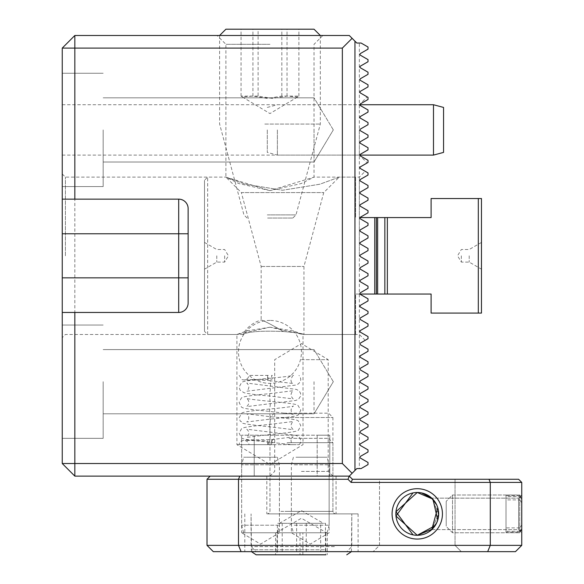 <?xml version="1.0" encoding="UTF-8"?>
<svg xmlns="http://www.w3.org/2000/svg" width="584" height="584" viewBox="0 0 584 584"><rect width="100%" height="100%" fill="white"/><g stroke="black" fill="none" stroke-linecap="round" stroke-linejoin="round"><path stroke-width="0.44" stroke-dasharray="2.92 2.19" d="M360.299 103.952L359.846 104.733L360.299 103.952L359.846 104.733L360.299 105.522L368.022 109.982L368.022 112.077L360.299 116.537L359.846 117.326L360.299 118.107L368.022 122.567L368.022 124.669L360.299 129.13L359.846 129.911L360.299 129.13L359.846 129.911L360.299 130.699L368.022 135.16L368.022 137.262L360.299 141.715L359.846 142.503L360.299 141.715L359.846 142.503L360.299 143.284L368.022 147.745L368.022 149.847L360.299 154.307L359.846 155.096L360.299 154.307L359.846 155.096L360.299 155.877L368.022 160.337L368.022 162.44L368.022 160.337L360.299 155.877L359.846 155.096L360.299 155.877L368.022 160.337L368.022 162.44L360.299 166.9L359.846 167.681L360.299 168.469L368.022 172.922L368.022 175.025L360.299 179.485L359.846 180.273L360.299 179.485L359.846 180.273L360.299 181.055L368.022 185.515L368.022 187.617L360.299 192.078L359.846 192.859L360.299 192.078L359.846 192.859L360.299 193.647L368.022 198.107L368.022 200.202L360.299 204.663L359.846 205.451L360.299 206.232L368.022 210.693L368.022 212.795L360.299 217.255L359.846 218.036L360.299 218.825L368.022 223.285L368.022 225.38L360.299 229.841L359.846 230.629L360.299 231.41L368.022 235.87L368.022 237.973L360.299 242.433L359.846 243.214L360.299 242.433L359.846 243.214L360.299 244.002L368.022 248.463L368.022 250.565L360.299 255.018L359.846 255.807L360.299 255.018L359.846 255.807L360.299 256.588L368.022 261.048L368.022 263.15L360.299 267.611L359.846 268.392L360.299 267.611L359.846 268.392L360.299 269.18L368.022 273.641L368.022 275.743L360.299 280.196L359.846 280.984L360.299 280.196L359.846 280.984L360.299 281.773L368.022 286.226L368.022 288.328L360.299 292.788L359.846 293.577L360.299 292.788L359.846 293.577L360.299 294.358L368.022 298.818L368.022 300.921L360.299 305.381L359.846 306.162L360.299 305.381L359.846 306.162L360.299 306.95L368.022 311.403L368.022 313.506L360.299 317.966L359.846 318.754L360.299 317.966L359.846 318.754L360.299 319.536L368.022 323.996L368.022 326.098L360.299 330.559L359.846 331.34L360.299 330.559L359.846 331.34L360.299 332.128L368.022 336.588L368.022 338.683C364.248 340.859 364.248 340.859 368.022 338.683C364.248 340.859 364.248 340.859 368.022 338.683L368.022 336.588L360.299 332.128L359.846 331.34L360.299 332.128L368.022 336.588L368.022 338.683L360.299 343.144L359.846 343.932L360.299 344.713L368.022 349.174L368.022 351.276L360.299 355.736L359.846 356.517L360.299 357.306L368.022 361.766L368.022 363.861L360.299 368.322L359.846 369.11L360.299 369.891L368.022 374.351L368.022 376.454L360.299 380.914L359.846 381.695L360.299 382.484L368.022 386.944L368.022 389.046L360.299 393.499L359.846 394.288L360.299 395.076L368.022 399.529L368.022 401.631L360.299 406.092L359.846 406.88L360.299 407.661L368.022 412.121L368.022 414.224L360.299 418.684L359.846 419.465L360.299 420.254L368.022 424.707L368.022 426.809L360.299 431.269L359.846 432.058L360.299 432.839L368.022 437.299L368.022 439.402L360.299 443.862L359.846 444.643L360.299 445.431L368.022 449.892L368.022 451.987L360.299 456.447L359.846 457.236L360.299 458.017L368.022 462.477L368.022 464.579L361.116 468.565L359.35 468.565L359.35 43.048L361.116 43.048L368.022 47.034L368.022 49.136L360.299 53.597L359.846 54.378L360.299 55.166L368.022 59.619L368.022 61.721L360.299 66.182L359.846 66.97L360.299 67.751L368.022 72.212L368.022 74.314L360.299 78.774L359.846 79.555L360.299 80.344L368.022 84.804L368.022 86.899L360.299 91.359L359.846 92.148L360.299 92.929L368.022 97.389L368.022 99.492L360.299 103.952L368.022 99.492L368.022 97.389L368.022 99.492L360.299 103.952M360.299 116.537L368.022 112.077L360.299 116.537L359.846 117.326L360.299 118.107L359.846 117.326M360.299 217.255L368.022 212.795L360.299 217.255L359.846 218.036L360.299 218.825L359.846 218.036M360.299 229.841L368.022 225.38L360.299 229.841L359.846 230.629L360.299 231.41L359.846 230.629M62.247 255.807L62.247 463.528L74.832 476.121L74.832 35.493L62.247 48.085L62.247 255.807M301.439 359.664L328.193 359.664L301.439 359.664M301.439 471.397L328.193 471.397L301.439 471.397M301.439 476.121L336.063 476.121L301.439 476.121M269.969 444.643L236.922 444.643L269.969 444.643M269.969 327.215L246.594 330.938L236.922 334.486L269.969 327.215L303.016 334.486L293.329 330.938L269.969 327.215M269.969 44.304L225.906 44.304L269.969 44.304M269.969 190.618L238.812 183.558L225.906 177.12L269.969 190.618L301.11 183.566L314.031 177.12L269.969 190.618M269.969 35.493L217.095 35.493L269.969 35.493M359.35 129.911L359.35 155.096L359.35 129.911M62.247 129.911L62.247 186.566L62.247 129.911M65.393 255.807L65.393 177.12L65.393 255.807M359.35 255.807L359.35 177.12L359.35 255.807M103.164 381.695L103.164 438.35L103.164 381.695M314.031 381.695L314.031 413.8L314.031 381.695M62.247 381.695L62.247 438.35L62.247 381.695M103.164 129.911L103.164 186.566L103.164 129.911M314.031 129.911L314.031 162.016L314.031 129.911M367.57 162.695L368.022 162.44M360.299 154.307L368.022 149.847L368.022 147.745L360.299 143.284L359.846 142.503L360.299 143.284L368.022 147.745L368.022 149.847L360.299 154.307M360.299 141.715L368.022 137.262L368.022 135.16L360.299 130.699L359.846 129.911L360.299 130.699L368.022 135.16L368.022 137.262L360.299 141.715M360.299 330.559L368.022 326.098L368.022 323.996L360.299 319.536L359.846 318.754L360.299 319.536L368.022 323.996L368.022 326.098L360.299 330.559M360.299 317.966L368.022 313.506L368.022 311.403L360.299 306.95L368.022 311.403L368.022 313.506L360.299 317.966M360.299 305.381L368.022 300.921L368.022 298.818L360.299 294.358L368.022 298.818L368.022 300.921L360.299 305.381M360.299 292.788L368.022 288.328L368.022 286.226L360.299 281.773L359.846 280.984L360.299 281.773L368.022 286.226L368.022 288.328L360.299 292.788M360.299 280.196L368.022 275.743L368.022 273.641L360.299 269.18L359.846 268.392L360.299 269.18L368.022 273.641L368.022 275.743L360.299 280.196M360.299 267.611L368.022 263.15L368.022 261.048L360.299 256.588L359.846 255.807L360.299 256.588L368.022 261.048L368.022 263.15L360.299 267.611M359.846 293.577L360.299 294.358M359.846 306.162L360.299 306.95M354.948 470.456L354.948 41.157M360.299 255.018L368.022 250.565L368.022 248.463L360.299 244.002L359.846 243.214L360.299 244.002L368.022 248.463L368.022 250.565L360.299 255.018M360.299 242.433L368.022 237.973L368.022 235.87L360.299 231.41L368.022 235.87L368.022 237.973L360.299 242.433M368.022 225.38L368.022 223.285L360.299 218.825L368.022 223.285L368.022 225.38M368.022 212.795L368.022 210.693L360.299 206.232L359.846 205.451L360.299 206.232L368.022 210.693L368.022 212.795M360.299 204.663L368.022 200.202L368.022 198.107L360.299 193.647L359.846 192.859L360.299 193.647L368.022 198.107L368.022 200.202L360.299 204.663M360.299 192.078L368.022 187.617L368.022 185.515L360.299 181.055L359.846 180.273L360.299 181.055L368.022 185.515L368.022 187.617L360.299 192.078M360.299 179.485L368.022 175.025L368.022 172.922C364.248 170.747 364.248 170.747 368.022 172.922C364.248 170.747 364.248 170.747 368.022 172.922L368.022 175.025L360.299 179.485M74.832 35.493L349.283 35.493L356.831 43.048L359.35 43.048M360.299 129.13L368.022 124.669L368.022 122.567L360.299 118.107L368.022 122.567L368.022 124.669L360.299 129.13M368.022 112.077L368.022 109.982L360.299 105.522L359.846 104.733L360.299 105.522L368.022 109.982L368.022 112.077M62.247 104.733L359.35 104.733L367.183 96.907L368.022 97.389M210.167 476.121L207.021 479.267L207.021 545.361L213.321 551.654L487.676 551.654L490.283 545.361L238.498 545.361L238.498 479.267L347.976 479.267L351.123 482.413L490.283 482.413L490.283 545.361L521.753 545.361L521.753 482.413L518.607 479.267L352.429 479.267L349.283 476.121L210.167 476.121L349.283 476.121L356.831 468.565L359.35 468.565M347.976 479.267L349.283 476.121L74.832 476.121M317.178 476.121L254.23 476.121L329.77 476.121L317.178 476.121L317.178 435.204L329.77 435.204L329.77 476.121L329.77 435.204L254.23 435.204L317.178 435.204L317.178 476.121M241.645 476.121L260.53 476.121L241.645 476.121L241.645 435.204L254.23 435.204L241.645 435.204L241.645 532.769L260.53 532.769L241.645 532.769L260.53 544.113L279.407 532.769L260.53 532.769L279.407 532.769L279.407 476.121L260.53 476.121L279.407 476.121M62.247 312.455L178.697 312.455A9.439 9.439 0 0 0 188.136 303.016L188.136 208.597A9.439 9.439 0 0 0 178.697 199.151L62.247 199.151M267.603 375.402L267.713 380.432L268.377 375.402L249.164 375.402L247.93 378.14L244.966 379.753L272.027 379.177A5.037 0.387 -90.9 0 0 272.341 375.402L271.596 375.402A5.037 0.387 -90.9 0 0 272.027 379.177M293 375.402L293.051 375.402C290.306 379.396 290.343 382.104 293.175 383.527L267.706 380.432L270.502 380.702L270.414 388.302L269.545 395.996L270.377 403.69L269.538 411.384L270.421 419.071L269.538 426.773L270.377 434.467L269.553 442.161L291.679 444.643L299.351 444.643L272.334 444.643L271.677 439.613L271.56 444.643L291.679 444.643L269.553 442.161C242.185 439.577 241.995 438.467 241.374 437.65L239.133 433.058L241.499 428.846C242.053 428.109 242.382 426.992 269.428 424.437L293.168 421.509C290.416 424.086 290.416 426.816 293.168 429.685L269.538 426.773C230.008 422.801 245.207 422.488 240.272 421.195L239.126 417.874L241.579 413.399C242.053 412.749 242.353 411.596 269.465 409.048C292.204 406.968 294.628 405.851 293.168 406.121C290.452 408.749 290.452 411.479 293.168 414.304L269.538 411.384C242.192 408.8 241.995 407.69 241.374 406.88L239.126 402.493L241.185 398.303C242.061 397.222 242.411 396.244 269.428 393.667L293.168 390.733C290.43 393.287 290.43 396.01 293.168 398.916L269.545 395.996C257.61 395.01 249.112 393.93 244.061 392.747L240.097 390.185L239.126 387.104L241.499 382.681C242.053 381.951 242.367 380.826 269.465 378.271C281.466 377.213 289.314 376.257 293 375.402L293.562 375.402M272.341 375.402L271.596 375.402M267.633 444.643L268.385 444.643A5.037 0.387 -89.1 0 0 268.063 440.869A5.037 0.387 -89.1 0 0 267.633 444.643L239.17 444.643C239.608 439.329 243.061 439.964 271.669 439.613L293.168 436.898C290.569 438.489 290.336 441.073 292.467 444.643L291.343 444.643M271.56 444.643L249.156 444.643L247.952 441.993L244.973 440.358L268.063 440.869M239.17 444.643L272.334 444.643M258.099 96.097L241.046 96.097L242.389 96.995L252.923 96.097L267.377 98.441L281.838 96.097L298.891 96.097L297.548 96.995L287.021 96.097L272.56 98.441L258.099 96.097L258.099 29.2L241.046 29.2L298.891 29.2L258.099 29.2M267.618 218.036L292.847 218.036L267.618 218.036M267.289 214.89L295.993 214.89L267.289 214.89M264.793 124.071L320.324 124.071L264.793 124.071M264.793 35.493L320.324 35.493L264.793 35.493M225.906 29.2L314.031 29.2M241.046 96.097L241.046 29.2M252.923 96.097L252.923 29.2M281.838 96.097L281.838 29.2M298.891 96.097L298.891 29.2M287.021 96.097L287.021 29.2M204.502 331.34L204.502 180.273L204.502 331.34L207.656 334.486L207.656 177.12L207.656 334.486L242.71 334.486C248.156 331.566 261.763 330.581 283.532 331.529C270.852 324.266 263.391 320.426 261.157 320.01A31.47 31.47 0 0 0 242.71 334.486C248.105 331.573 261.705 330.588 283.532 331.529C296.008 332.61 302.819 333.595 303.957 334.486L303.957 266.465L323.755 192.574L339.209 177.12L319.842 184.215L282.517 190.253L245.192 184.194L225.906 177.12L245.207 184.194L282.568 190.253L319.908 184.194L339.209 177.12L355.576 177.12L355.576 217.569L355.576 177.12M478.318 313.09L478.318 198.523L481.464 198.523L481.464 313.09L431.109 313.09L431.109 294.044L355.576 294.044L355.576 334.486L303.957 334.486C302.819 333.603 296.015 332.61 283.532 331.529C270.83 324.259 263.369 320.419 261.157 320.01L261.157 266.465L241.36 192.574L323.755 192.574L241.36 192.574L225.906 177.12L225.906 44.304L217.095 35.493M261.157 266.465L303.957 266.465L261.157 266.465M224.65 255.807L224.65 262.099L224.65 255.807M216.773 255.807L216.773 262.099L216.773 255.807M461.324 255.807L461.324 262.099L461.324 255.807M469.2 255.807L469.2 262.099L469.2 255.807M481.464 255.807L481.464 269.18L481.464 255.807M387.36 294.044L387.36 217.569L387.36 294.044L387.36 217.569L431.109 217.569L431.109 198.523L478.318 198.523M359.978 217.569L387.36 217.569M374.775 294.044L374.775 217.569M355.576 334.486L355.576 294.044L359.978 294.044M267.304 129.911L267.304 152.395L267.304 129.911M277.378 129.911L277.378 155.096L277.378 129.911M433.481 104.733L433.481 155.096M443.555 107.434L443.555 152.395M431.766 529.622L518.607 529.622L521.753 532.769L521.753 494.998L521.753 532.769L521.753 494.998L521.753 532.769L518.607 529.622L518.607 498.152L518.607 529.622L518.607 498.152L521.753 494.998L518.607 498.152L518.607 529.622L431.766 529.622L438.664 513.913L431.766 498.152L518.607 498.152L431.766 498.152L438.664 513.862L431.766 529.622M436.73 504.992L437.744 507.671M310.257 532.769L291.372 532.769L310.257 532.769M310.257 476.121L291.372 476.121L310.257 476.121M461.324 551.654L455.031 545.361L379.498 545.361L455.031 545.361L461.324 551.654L373.198 551.654L461.324 551.654M421.524 492.911L417.261 492.48A21.404 21.404 0 0 1 438.664 513.884A21.404 21.404 0 0 1 417.261 535.287A21.404 21.404 0 0 1 395.864 513.884A21.404 21.404 0 0 1 417.261 492.48L413.005 492.911M417.261 539.061A25.178 25.178 0 0 1 392.083 513.884A25.178 25.178 0 0 1 417.261 488.706A25.178 25.178 0 0 1 442.438 513.884A25.178 25.178 0 0 1 417.261 539.061M417.261 535.287L413.005 534.856M301.439 551.654L358.094 551.654L301.439 551.654M301.439 513.884L358.094 513.884L301.439 513.884M455.031 479.267L455.031 545.361L455.031 479.267L379.498 479.267L379.498 545.361L373.198 551.654L379.498 545.361L379.498 479.267L455.031 479.267M433.014 499.4L432.182 498.546M435.189 502.196L437.277 506.313M438.015 519.118L438.175 509.343L438 519.183M436.584 523.096L432.299 529.119M435.153 525.636L436.869 522.461M437.343 506.474L436.839 505.226M434.803 501.619L432.664 499.028M487.676 551.654L515.46 551.654L521.753 545.361M436.722 522.789L437.73 520.132M488.976 479.267L490.283 482.413L521.753 482.413M207.021 479.267L238.498 479.267L239.798 476.121M241.104 551.654L238.498 545.361L207.021 545.361M351.123 482.413L352.429 479.267M295.986 457.236L327.113 457.236L295.986 457.236M294.27 464.784L329.135 464.784L294.27 464.784M294.27 525.213L329.135 525.213L294.27 525.213M295.986 532.769L327.113 532.769L295.986 532.769M276.655 457.236L243.667 457.236L276.655 457.236M278.597 464.784L241.645 464.784L278.597 464.784M278.597 525.213L241.645 525.213L278.597 525.213M276.655 532.769L243.667 532.769L276.655 532.769M282.211 551.654L282.211 523.33L323.47 523.33L277.4 523.33L277.4 551.654L325.478 551.654L277.4 551.654M271.772 551.654L346.765 551.654L271.772 551.654M323.697 513.884L267.45 513.884L323.697 513.884M283.678 413.173L328.566 413.173L283.678 413.173M280.838 417.516L332.916 417.516L280.838 417.516M268.472 513.884L351.802 513.884L268.472 513.884M282.211 523.33L277.4 523.33M296.628 551.654L296.628 523.33L325.478 523.33L325.478 551.654M296.628 523.33L320.667 523.33L320.667 551.654M320.667 523.33L325.478 523.33M306.25 523.33L306.25 551.654M275.582 532.769L326.624 532.769L277.006 532.769L277.006 554.8L275.582 554.8L275.582 532.769L277.006 532.769M256.12 554.8L277.006 554.8M316.966 513.884L267.45 513.884L316.966 513.884M289.051 438.35L328.566 438.35L289.051 438.35M287.065 442.694L332.916 442.694L287.065 442.694M278.437 513.884L351.802 513.884L278.437 513.884M300.008 532.769L300.008 554.8L325.872 554.8L325.872 532.769L327.303 532.769L327.303 554.8M302.87 554.8L302.87 532.769L276.261 532.769L325.872 532.769M302.87 532.769L327.303 532.769M452.512 529.805L452.512 494.998L452.512 529.805M506.014 496.495L506.014 499.882L519.738 499.882L519.738 532.769L519.738 531.279L506.014 531.279L506.014 496.495L519.738 496.495L521.753 499.488L521.753 524.899L521.753 499.488M521.753 524.899L519.738 527.892L519.738 496.495M519.738 527.892L506.014 527.892M446.22 524.498L446.22 501.298L446.22 524.498M519.738 499.882L521.753 502.875L521.753 528.279L519.738 531.279M521.753 502.875L521.753 528.279M506.014 531.279L506.014 499.882M452.512 495.115L452.512 532.769L452.512 495.115M521.753 499.254L519.738 495.721L519.738 532.739L452.512 532.769L446.22 526.476L446.22 501.298L446.22 526.476L452.512 532.769L506.014 532.769L506.014 532.046L519.738 532.046L519.738 495.035L506.014 494.998L506.014 532.739L519.738 532.739L521.753 529.206L521.753 499.254L521.753 529.206M519.738 495.721L506.014 495.721M519.738 532.046L521.753 528.52L521.753 498.561L519.738 495.035M521.753 528.52L521.753 498.561M506.014 495.035L506.014 532.046M254.23 435.204L254.23 476.121L254.23 435.204M188.136 208.597A9.439 9.439 0 0 0 178.697 199.151M384.849 294.044L384.849 217.569M376.373 294.044L376.373 217.569M377.629 294.044L377.629 217.569M334.413 546.617L251.083 546.617L334.413 546.617M280.838 511.365L332.916 511.365L280.838 511.365M324.441 549.763L251.083 549.763L324.441 549.763M287.065 511.365L332.916 511.365L287.065 511.365M332.916 476.121L328.193 471.397L328.193 359.664L301.439 343.596L274.692 359.664L274.692 471.397L269.969 476.121M365.19 340.326L359.35 334.486L303.016 334.486L303.016 444.643L269.969 464.499L236.922 444.643L236.922 334.486L65.393 334.486L62.247 337.632M62.247 155.096L359.35 155.096L367.183 162.921M314.031 413.8L103.164 413.8L314.031 413.8L103.164 413.8L314.031 413.8L103.164 413.8L314.031 413.8L103.164 413.8L314.031 413.8L333.318 381.695L314.031 413.8M103.164 438.35L62.247 438.35L103.164 438.35M314.031 162.016L103.164 162.016L314.031 162.016L103.164 162.016L314.031 162.016L103.164 162.016L314.031 162.016L103.164 162.016L314.031 162.016L333.318 129.911L314.031 162.016M103.164 186.566L62.247 186.566L103.164 186.566M322.842 35.493L314.031 44.304L314.031 177.12L359.35 177.12L365.19 171.287M103.164 73.263L62.247 73.263L103.164 73.263M333.318 129.911L314.031 97.813L103.164 97.813L314.031 97.813L103.164 97.813L314.031 97.813L103.164 97.813L314.031 97.813L103.164 97.813L314.031 97.813L333.318 129.911M103.164 325.047L62.247 325.047L103.164 325.047M333.318 381.695L314.031 349.597L103.164 349.597L314.031 349.597L103.164 349.597L314.031 349.597L103.164 349.597L314.031 349.597L103.164 349.597L314.031 349.597L333.318 381.695M62.247 173.974L65.393 177.12L225.906 177.12L207.656 177.12L204.502 180.273M299.351 444.643L300.526 442.701L300.811 440.956L300.081 438.307L298.366 436.489L295.781 435.343L246.769 429.204C249.507 431.788 249.514 434.518 246.769 437.379L270.377 434.467C297.76 431.883 297.95 430.766 298.563 429.955L300.811 425.678L298.439 421.152C297.884 420.414 297.57 419.297 270.487 416.742L246.769 413.815C249.463 416.429 249.463 419.151 246.769 421.998L270.421 419.071C297.738 416.494 297.942 415.385 298.563 414.574L300.811 410.18L298.03 405.5C296.913 404.449 294.088 403.624 270.487 401.354C247.74 399.274 245.309 398.164 246.769 398.427C249.521 400.989 249.521 403.712 246.769 406.61L295.876 400.441L298.563 399.186L300.672 396.04L300.57 393.258L299.176 390.995L296.562 389.433L246.769 383.046C249.499 385.601 249.499 388.331 246.769 391.222L295.876 385.06L298.563 383.798L300.417 381.432L300.811 379.41L300.176 376.928L298.964 375.402M239.163 375.402C244.039 381.111 234.111 379.651 267.713 380.432M269.969 320.426A31.47 31.47 0 0 0 238.498 351.904A31.47 31.47 0 0 0 269.969 383.374A31.47 31.47 0 0 0 301.439 351.904A31.47 31.47 0 0 0 269.969 320.426M242.389 96.995L269.969 113.566L297.548 96.995M247.098 218.036L243.944 214.89L219.613 124.071L219.613 35.493M320.324 35.493L320.324 124.071L295.993 214.89L292.847 218.036M204.502 242.433L216.773 249.514L224.65 249.514L228.432 255.807L224.65 262.099L216.773 262.099L204.502 269.18M481.464 242.433L469.2 249.514L461.324 249.514L457.542 255.807L461.324 262.099L469.2 262.099L481.464 269.18M267.304 107.434L277.378 104.733L359.846 104.733M359.846 155.096L277.378 155.096L267.304 152.395M329.135 476.121L329.135 532.769L310.257 544.113L291.372 532.769L291.372 476.121M244.791 513.884L244.791 551.654M266.822 476.121L266.822 513.884M336.063 476.121L336.063 513.884M358.094 513.884L358.094 551.654M293.394 457.236L291.372 464.784L291.372 525.213L293.394 532.769M327.113 532.769L329.135 525.213L329.135 464.784L327.113 457.236M277.385 457.236L279.407 464.784L279.407 525.213L277.385 532.769M243.667 532.769L241.645 525.213L241.645 464.784L243.667 457.236M279.407 523.33L301.439 510.606L323.47 523.33M251.456 551.654L251.083 513.884L251.083 546.617L256.12 551.654M328.566 438.35L332.916 442.694L332.916 511.365L333.639 513.132L335.435 513.884L333.639 513.132L332.916 511.365L332.916 417.516L328.566 413.173M274.312 413.173L269.969 417.516L269.969 511.365L269.246 513.132L267.45 513.884L269.246 513.132L269.969 511.365L269.969 442.694L274.312 438.35M351.429 551.654L351.802 513.884L351.802 546.617L346.765 551.654M276.261 532.769L301.439 518.234L326.624 532.769M506.014 494.998L452.512 494.998L446.22 501.298L452.512 494.998L519.738 494.998L521.753 498.495M521.753 529.279L519.738 532.769"/><path stroke-width="0.88" d="M62.247 48.085L74.832 48.085L74.832 199.151L62.247 199.151L62.247 48.085L74.832 35.493L349.283 35.493L356.831 43.048L361.116 43.048L368.022 47.034L368.022 49.136L360.299 53.597L359.846 54.378L360.299 55.166L368.022 59.619L368.022 61.721L360.299 66.182L359.846 66.97L360.299 67.751L368.022 72.212L368.022 74.314L360.299 78.774L359.846 79.555L360.299 80.344L368.022 84.804L368.022 86.899L360.299 91.359L359.846 92.148L360.299 92.929L368.022 97.389L368.022 99.492L360.299 103.952L359.846 104.733L360.299 105.522L368.022 109.982L368.022 112.077L360.299 116.537L359.846 117.326L360.299 116.537M359.846 117.326L360.299 118.107L368.022 122.567L368.022 124.669L360.299 129.13L359.846 129.911L360.299 130.699L368.022 135.16L368.022 137.262L360.299 141.715L359.846 142.503L360.299 143.284L368.022 147.745L368.022 149.847L360.299 154.307L359.846 155.096L360.299 155.877L368.022 160.337L368.022 162.44L360.299 166.9L359.846 167.681L360.299 168.469L368.022 172.922L368.022 175.025L360.299 179.485L359.846 180.273L360.299 181.055L368.022 185.515L368.022 187.617L360.299 192.078L359.846 192.859L360.299 193.647L368.022 198.107L368.022 200.202L360.299 204.663L359.846 205.451L360.299 204.663L359.846 205.451L360.299 206.232L368.022 210.693L368.022 212.795L360.299 217.255L359.846 218.036L360.299 217.255M359.846 230.629L360.299 229.841L359.846 230.629L360.299 231.41L368.022 235.87L368.022 237.973L360.299 242.433L359.846 243.214L360.299 244.002L368.022 248.463L368.022 250.565L360.299 255.018L359.846 255.807L360.299 256.588L368.022 261.048L368.022 263.15L360.299 267.611L359.846 268.392L360.299 267.611M359.846 268.392L360.299 269.18L368.022 273.641L368.022 275.743L360.299 280.196L359.846 280.984L360.299 281.773L368.022 286.226L368.022 288.328L360.299 292.788L359.846 293.577L360.299 294.358L368.022 298.818L368.022 300.921L360.299 305.381L359.846 306.162L360.299 306.95L368.022 311.403L368.022 313.506L360.299 317.966L359.846 318.754L360.299 319.536L368.022 323.996L368.022 326.098L360.299 330.559L359.846 331.34L360.299 332.128L368.022 336.588L368.022 338.683L360.299 343.144L359.846 343.932L360.299 344.713L368.022 349.174L368.022 351.276L360.299 355.736L359.846 356.517L360.299 357.306L368.022 361.766L368.022 363.861L360.299 368.322L359.846 369.11L360.299 369.891L368.022 374.351L368.022 376.454L360.299 380.914L359.846 381.695L360.299 382.484L368.022 386.944L368.022 389.046L360.299 393.499L359.846 394.288L360.299 395.076L368.022 399.529L368.022 401.631L360.299 406.092L359.846 406.88L360.299 407.661L368.022 412.121L368.022 414.224L360.299 418.684L359.846 419.465L360.299 420.254L368.022 424.707L368.022 426.809L360.299 431.269L359.846 432.058L360.299 432.839L368.022 437.299L368.022 439.402L360.299 443.862L359.846 444.643L360.299 445.431L368.022 449.892L368.022 451.987L360.299 456.447L359.846 457.236L360.299 458.017L368.022 462.477L368.022 464.579L361.116 468.565L356.831 468.565L349.283 476.121L74.832 476.121L62.247 463.528L62.247 312.455L74.832 312.455L74.832 463.528L342.355 463.528L342.355 48.085L74.832 48.085L74.832 35.493M360.299 306.95L359.846 306.162M360.299 294.358L359.846 293.577M359.846 218.036L360.299 218.825L368.022 223.285L368.022 225.38L360.299 229.841M360.299 244.002L359.846 243.214M368.022 97.389L367.183 96.907M178.697 199.151A9.439 9.439 0 0 1 188.136 208.597L188.136 303.016A9.439 9.439 0 0 1 178.697 312.455L178.697 199.151L74.832 199.151M178.697 312.455L74.832 312.455M354.948 41.157L354.948 470.456M62.247 199.151L62.247 312.455M74.832 476.121L74.832 463.528L62.247 463.528M342.355 463.528L352.115 473.288M352.115 38.325L342.355 48.085M320.324 35.493L314.031 29.2L225.906 29.2L219.613 35.493M478.318 198.523L481.464 198.523L481.464 313.09L478.318 313.09L478.318 198.523L431.109 198.523L431.109 217.569L374.775 217.569L374.775 294.044L431.109 294.044L431.109 313.09L478.318 313.09M374.775 217.569L359.978 217.569M359.978 294.044L374.775 294.044M387.36 217.569L387.36 294.044M433.481 104.733L443.555 107.434L443.555 152.395L433.481 155.096L433.481 104.733L359.846 104.733M421.524 492.911L431.766 498.152L436.73 504.992M437.744 507.671L431.766 529.622L436.722 522.789M417.261 539.061A25.178 25.178 0 0 1 392.083 513.884A25.178 25.178 0 0 1 417.261 488.706A25.178 25.178 0 0 1 442.438 513.884A25.178 25.178 0 0 1 417.261 539.061M413.005 492.911L395.967 516.03L417.261 535.287A21.404 21.404 0 0 1 395.864 513.884A21.404 21.404 0 0 1 417.261 492.48A21.404 21.404 0 0 1 438.664 513.884A21.404 21.404 0 0 1 417.261 535.287L435.153 525.636M413.005 534.856L395.967 511.752L417.261 492.48L432.664 499.028M432.182 498.546L435.189 502.196M438 519.183L436.584 523.096M432.299 529.119L417.261 535.287M487.676 551.654L490.283 545.361L490.283 482.413L351.123 482.413L347.976 479.267L238.498 479.267L238.498 545.361L521.753 545.361L515.46 551.654L213.321 551.654L207.021 545.361L207.021 479.267L238.498 479.267L239.798 476.121M347.976 479.267L349.283 476.121L352.429 479.267L488.976 479.267L490.283 482.413L521.753 482.413L521.753 545.361M436.869 522.461L438.015 519.118M436.839 505.226L434.803 501.619M437.73 520.132L433.014 499.4M488.976 479.267L518.607 479.267L521.753 482.413M207.021 545.361L238.498 545.361L241.104 551.654M210.167 476.121L207.021 479.267M351.123 482.413L352.429 479.267M325.872 554.8L256.12 554.8L251.456 551.654M275.582 554.8L300.008 554.8M188.136 233.775L62.247 233.775M188.136 277.838L62.247 277.838M376.373 217.569L376.373 294.044M377.629 217.569L377.629 294.044M384.849 217.569L384.849 294.044M433.481 155.096L359.846 155.096M351.429 551.654L346.765 554.8"/></g></svg>
